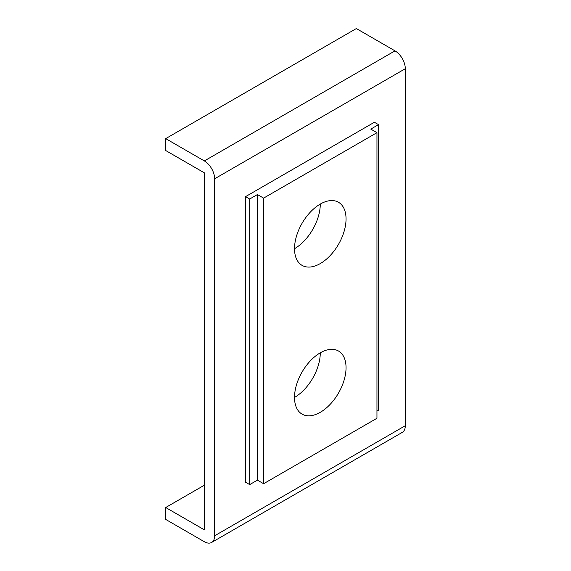 <?xml version="1.0" encoding="UTF-8"?>
<svg xmlns="http://www.w3.org/2000/svg" width="571" height="571" viewBox="0 0 571 571"><rect width="100%" height="100%" fill="white"/><g stroke="black" fill="none" stroke-linecap="round" stroke-linejoin="round"><path stroke-width="0.86" d="M320.281 204.068A36.437 21.034 120 0 0 296.477 236.18A36.437 21.034 120 0 0 302.066 265.372A36.437 21.034 120 0 0 320.281 263.574A36.437 21.034 120 0 0 344.085 231.462A36.437 21.034 120 0 0 338.496 202.27A36.437 21.034 120 0 0 320.281 204.068A36.437 21.034 -60 0 1 294.515 248.699M320.281 352.821A36.437 21.034 120 0 0 296.477 384.925A36.437 21.034 120 0 0 302.066 414.125A36.437 21.034 120 0 0 320.281 412.319A36.437 21.034 120 0 0 344.085 380.207A36.437 21.034 120 0 0 338.496 351.015A36.437 21.034 120 0 0 320.281 352.821A36.437 21.034 -60 0 1 294.515 397.445M165.697 507.519L165.697 519.417L204.347 541.729A14.575 8.415 -120 0 0 211.634 542.45A14.575 8.415 -120 0 0 214.653 535.776L214.653 178.78A14.575 8.415 -120 0 0 204.347 160.936L165.697 138.625L165.697 150.523L204.347 172.835L204.347 529.831L165.697 507.519L204.347 485.207M211.634 542.45L402.284 432.375A14.575 8.415 -120 0 0 405.303 425.709L405.303 68.713A14.575 8.415 -120 0 0 394.996 50.862L356.347 28.55L165.697 138.625M378.509 124.642L374.383 122.258L245.566 196.631L245.566 482.231L249.691 484.608L257.414 480.147L263.602 483.716L376.96 418.272L376.96 132.672L370.779 129.103L378.509 124.642L378.509 410.235L376.96 411.127M245.566 196.631L249.691 199.015L257.414 194.554L257.414 480.147M249.691 199.015L249.691 484.608M257.414 194.554L263.602 198.123L263.602 483.716M263.602 198.123L376.96 132.672M214.653 178.78L405.303 68.713M214.653 535.776L405.303 425.709M204.347 160.936L394.996 50.862"/></g></svg>
